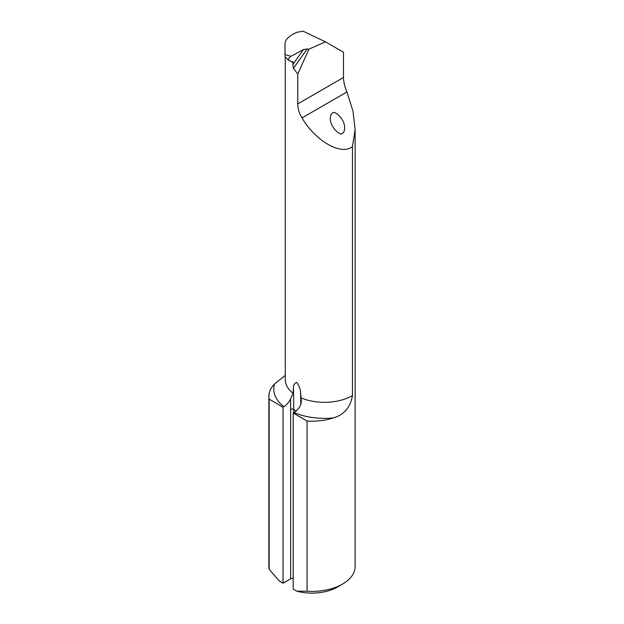 <?xml version="1.0" encoding="UTF-8"?>
<svg xmlns="http://www.w3.org/2000/svg" width="624" height="624" viewBox="0 0 624 624"><rect width="100%" height="100%" fill="white"/><g stroke="black" fill="none" stroke-linecap="round" stroke-linejoin="round"><path stroke-width="0.94" d="M296.782 591.162L307.07 591.232A43.126 24.898 0 0 0 342.498 584.103L337.412 587.036A35.942 20.748 180 0 1 296.782 591.162L293.194 589.087L293.194 413.026L307.07 421.036A43.126 24.898 0 0 0 333.442 417.901A50.677 29.258 180 0 1 294.068 412.526C296.837 410.849 299.06 408.26 300.752 404.75L301.345 401.357L301.041 397.855A39.179 22.62 0 0 0 352.451 395.538L352.451 146.702L355.126 129.628L352.966 111.088L346.936 91.985C344.744 86.876 343.598 82.056 343.496 77.509L343.496 52.237L325.478 41.831L303.124 31.2L297.055 32.222C289.208 35.669 285.184 39.546 284.996 43.828L284.996 56.729L288.569 60.247C288.155 59.218 288.92 57.915 290.862 56.347L303.42 49.553L307.148 48.976L293.405 68.414L292.874 64.459L293.28 63.001A39.179 22.62 180 0 1 291.619 61.636M307.07 421.036L307.07 591.232M283.031 407.16L283.031 583.222L279.443 581.147L269.155 569.345L269.155 399.149L283.031 407.16L283.897 406.653A50.677 29.258 180 0 1 274.583 383.924A43.126 24.898 0 0 0 268.874 396.302A43.126 24.898 0 0 0 269.155 399.149M294.068 412.526L293.194 413.026M293.194 578.604A2.153 1.248 0 0 0 290.651 578.822L283.031 583.222M352.451 146.702L351.85 147.046C340.353 155.337 315.432 140.782 302 117.928C299.161 113.178 297.757 108.498 297.788 103.896L297.788 74.022L293.405 68.414M301.041 397.855L300.542 391.966C300.175 388.557 298.919 385.382 296.759 382.442C294.715 382.941 293.608 384.751 293.42 387.855L293.046 393.237L290.589 398.884C288.889 402.394 286.658 404.992 283.897 406.653M274.583 383.924L285.059 375.515M352.451 395.538C350.477 407.3 344.144 414.749 333.442 417.901M342.498 584.103A43.126 24.898 0 0 0 355.126 566.498L355.126 129.628M268.874 396.302L268.874 566.498A43.126 24.898 0 0 0 269.155 569.345M325.478 41.831L308.958 49.148L297.788 74.022M342.568 133.099C343.738 132.694 344.44 131.032 344.674 128.115C344.955 118.521 333.676 109.613 332.397 113.24C331.227 113.646 330.525 115.307 330.299 118.225C330.01 127.826 341.289 136.726 342.568 133.099M308.958 49.148L307.148 48.976M293.163 62.049L288.569 60.247M292.484 62.033L293.28 63.001M284.996 54.522L290.862 56.347M284.996 56.722L288.413 60.099M285.277 57.01L285.277 379.72A39.179 22.62 0 0 0 293.046 393.237M300.776 404.711A898.474 518.739 120 0 0 300.542 391.966M290.651 578.822L290.651 409.43A2.153 1.248 180 0 1 293.701 409.43L296.267 410.904M293.701 412.729L293.701 409.43A898.474 518.739 120 0 0 293.42 387.855M290.651 409.43A896.321 517.491 120 0 0 290.589 398.884M343.496 77.509L297.788 103.896M346.936 91.985L302 117.928M292.874 64.459L303.42 49.553"/></g></svg>
